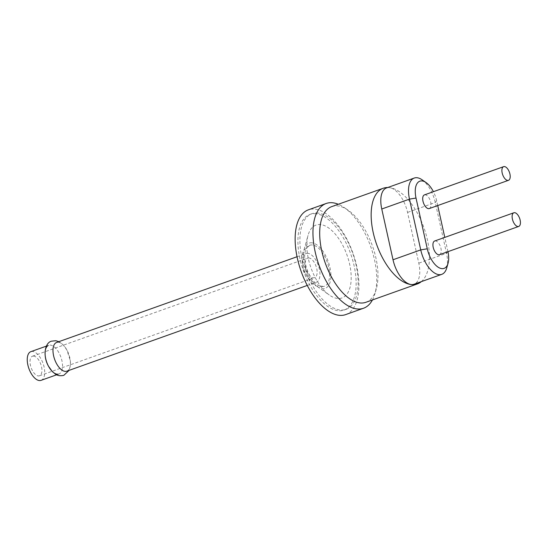 <?xml version="1.0" encoding="UTF-8"?>
<svg xmlns="http://www.w3.org/2000/svg" width="547" height="547" viewBox="0 0 547 547"><rect width="100%" height="100%" fill="white"/><g stroke="black" fill="none" stroke-linecap="round" stroke-linejoin="round"><path stroke-width="0.41" stroke-dasharray="2.73 2.05" d="M439.514 254.676A7.255 3.583 70.4 0 0 440.451 246.642A7.255 3.583 70.4 0 0 434.639 241.015M429.292 208.557A7.255 3.583 70.4 0 0 430.229 200.523A7.255 3.583 70.4 0 0 424.417 194.896M422.086 179.806A24.177 11.938 -109.6 0 1 435.275 202.52L446.53 253.275A24.177 11.938 -109.6 0 1 446.701 268.037M386.538 187.936A24.177 11.938 -109.6 0 1 407.556 212.4L418.811 263.162A24.177 11.938 -109.6 0 1 414.031 284.235M447.938 251.675A19.343 9.552 70.4 0 0 447.911 251.524L444.779 237.405M437.716 205.556L436.656 200.77A19.343 9.552 70.4 0 0 433.402 191.696M421.347 281.623A50.796 25.094 70.4 0 0 424.472 229.248A50.796 25.094 70.4 0 0 389.546 187.648A50.796 25.094 70.4 0 0 387.714 187.512M365.895 302.293A50.796 25.094 70.4 0 0 376.22 289.301A50.796 25.094 70.4 0 0 347.988 210.123A50.796 25.094 70.4 0 0 338.094 205.993A50.796 25.094 70.4 0 0 331.776 206.595M372.432 299.961A55.603 27.466 70.4 0 0 374.832 294.019A55.603 27.466 70.4 0 0 343.926 207.347A55.603 27.466 70.4 0 0 338.313 204.263M345.704 314.593A55.603 27.466 70.4 0 0 355.01 259.538A55.603 27.466 70.4 0 0 315.27 209.18A55.603 27.466 70.4 0 0 308.358 209.843M316.296 213.795A50.768 25.08 70.4 0 0 309.978 214.397A50.768 25.08 70.4 0 0 303.407 270.642A50.768 25.08 70.4 0 0 344.084 310.04A50.768 25.08 70.4 0 0 352.576 259.77A50.768 25.08 70.4 0 0 316.296 213.795M318.272 213.084A50.768 25.08 70.4 0 0 311.961 213.692A50.768 25.08 70.4 0 0 305.39 269.931A50.768 25.08 70.4 0 0 346.06 309.328A50.768 25.08 70.4 0 0 354.559 259.066A50.768 25.08 70.4 0 0 318.272 213.084M320.829 224.619A38.68 19.104 70.4 0 0 308.036 235.381A38.68 19.104 70.4 0 0 329.301 295.018A38.68 19.104 70.4 0 0 350.784 270.868A38.68 19.104 70.4 0 0 320.829 224.619M312.057 242.847A24.006 11.856 70.4 0 0 304.111 249.528A24.006 11.856 70.4 0 0 317.308 286.546A24.006 11.856 70.4 0 0 330.648 271.551A24.006 11.856 70.4 0 0 312.057 242.847M312.528 244.994A21.757 10.749 70.4 0 0 309.821 245.254A21.757 10.749 70.4 0 0 307.011 269.356A21.757 10.749 70.4 0 0 324.439 286.245A21.757 10.749 70.4 0 0 328.077 264.7A21.757 10.749 70.4 0 0 312.528 244.994M308.002 253.329A15.234 7.521 70.4 0 0 306.108 253.507A15.234 7.521 70.4 0 0 304.132 270.382A15.234 7.521 70.4 0 0 316.337 282.204A15.234 7.521 70.4 0 0 318.887 267.121A15.234 7.521 70.4 0 0 308.002 253.329M66.83 371.167A15.234 7.521 70.4 0 0 69.38 356.083A15.234 7.521 70.4 0 0 58.495 342.292A15.234 7.521 70.4 0 0 56.601 342.47M58.221 374.162A15.234 7.521 70.4 0 0 58.912 373.991A15.234 7.521 70.4 0 0 61.462 358.907A15.234 7.521 70.4 0 0 50.577 345.116A15.234 7.521 70.4 0 0 48.683 345.294A15.234 7.521 70.4 0 0 48.04 345.595M41.093 380.343A15.234 7.521 70.4 0 0 43.644 365.259A15.234 7.521 70.4 0 0 32.758 351.468A15.234 7.521 70.4 0 0 30.864 351.653M33.777 356.083A10.393 5.135 70.4 0 0 32.485 356.206A10.393 5.135 70.4 0 0 31.138 367.721A10.393 5.135 70.4 0 0 39.466 375.789A10.393 5.135 70.4 0 0 41.21 365.492A10.393 5.135 70.4 0 0 33.777 356.083M308.993 257.952A10.393 5.135 70.4 0 0 307.701 258.075A10.393 5.135 70.4 0 0 306.354 269.589A10.393 5.135 70.4 0 0 314.682 277.657A10.393 5.135 70.4 0 0 316.419 267.367A10.393 5.135 70.4 0 0 308.993 257.952M436.656 200.77L435.275 202.52L407.556 212.4M447.911 251.524L446.53 253.275L418.811 263.162M347.988 210.123L343.926 207.347M376.22 289.301L374.832 294.019M344.084 310.04L346.06 309.328M309.978 214.397L311.961 213.692M317.308 286.546L329.301 295.018M304.111 249.528L308.036 235.381M309.821 245.254L303.77 250.41L302.313 253.876L301.657 257.493L303.537 270.546L310.34 281.903L314.45 285.124L316.542 286.095L324.439 286.245M307.264 285.438L316.337 282.204M297.035 256.741L306.108 253.507M56.628 374.804L58.912 373.991M46.399 346.114L48.683 345.294M39.466 375.789L314.682 277.657M32.485 356.206L307.701 258.075M58.885 341.656L63.158 344.815L66.953 350.114L70.337 360.781L70.433 365.116L69.12 370.346"/><path stroke-width="0.82" d="M517.811 226.526A7.255 3.583 70.4 0 0 518.713 226.437A7.255 3.583 70.4 0 0 519.65 218.403A7.255 3.583 70.4 0 0 513.838 212.776A7.255 3.583 70.4 0 0 512.628 219.956A7.255 3.583 70.4 0 0 517.811 226.526M513.838 212.776L434.639 241.015A7.255 3.583 70.4 0 0 433.429 248.194A7.255 3.583 70.4 0 0 438.612 254.765A7.255 3.583 70.4 0 0 439.514 254.676L518.713 226.437M507.582 180.407A7.255 3.583 70.4 0 0 508.484 180.319A7.255 3.583 70.4 0 0 509.428 172.284A7.255 3.583 70.4 0 0 503.616 166.657A7.255 3.583 70.4 0 0 502.399 173.837A7.255 3.583 70.4 0 0 507.582 180.407M503.616 166.657L424.417 194.896A7.255 3.583 70.4 0 0 423.207 202.075A7.255 3.583 70.4 0 0 428.39 208.646A7.255 3.583 70.4 0 0 429.292 208.557L508.484 180.319M448.048 263.333L446.701 268.037A24.177 11.938 -109.6 0 1 441.75 274.348A24.177 11.938 -109.6 0 1 438.742 274.635A24.177 11.938 -109.6 0 1 420.739 249.883L409.484 199.122A24.177 11.938 -109.6 0 1 414.257 178.048A24.177 11.938 -109.6 0 1 422.086 179.806L426.106 182.595A19.343 9.552 70.4 0 0 416.021 198.048L427.275 248.81A19.343 9.552 70.4 0 0 441.682 268.611A19.343 9.552 70.4 0 0 448.048 263.333A19.343 9.552 70.4 0 0 447.938 251.675M441.75 274.348L414.031 284.235A24.177 11.938 -109.6 0 1 411.023 284.522A24.177 11.938 -109.6 0 1 393.019 259.763L381.765 209.009A24.177 11.938 -109.6 0 1 386.538 187.936L414.257 178.048M444.779 237.405L437.716 205.556M433.402 191.696A19.343 9.552 70.4 0 0 426.106 182.595M387.714 187.512A50.796 25.094 70.4 0 0 383.228 188.25A50.796 25.094 70.4 0 0 376.657 244.523A50.796 25.094 70.4 0 0 417.347 283.941A50.796 25.094 70.4 0 0 421.347 281.623M383.228 188.25L331.776 206.595A50.796 25.094 70.4 0 0 323.27 256.892A50.796 25.094 70.4 0 0 359.577 302.894A50.796 25.094 70.4 0 0 365.895 302.293L417.347 283.941M338.313 204.263A55.603 27.466 70.4 0 0 333.096 202.828A55.603 27.466 70.4 0 0 326.176 203.491A55.603 27.466 70.4 0 0 316.87 258.546A55.603 27.466 70.4 0 0 356.61 308.898A55.603 27.466 70.4 0 0 363.523 308.241A55.603 27.466 70.4 0 0 372.432 299.961M326.176 203.491L308.358 209.843A55.603 27.466 70.4 0 0 301.158 271.442A55.603 27.466 70.4 0 0 345.704 314.593L363.523 308.241M297.035 256.741L56.601 342.47A15.234 7.521 70.4 0 0 54.632 359.345A15.234 7.521 70.4 0 0 66.83 371.167L307.264 285.438M48.04 345.595A15.234 7.521 70.4 0 0 46.714 362.169A15.234 7.521 70.4 0 0 58.221 374.162M46.399 346.114L30.864 351.653A15.234 7.521 70.4 0 0 28.888 368.521A15.234 7.521 70.4 0 0 41.093 380.343L56.628 374.804M427.275 248.81L420.739 249.883L393.019 259.763M416.021 198.048L409.484 199.122L381.765 209.009M69.12 370.346L63.849 375.31C58.563 376.637 55.808 374.312 55.664 374.292L52.293 371.577L48.444 366.121C42.604 355.994 44.854 342.456 51.664 341.15L55.794 340.726L58.885 341.656"/></g></svg>
